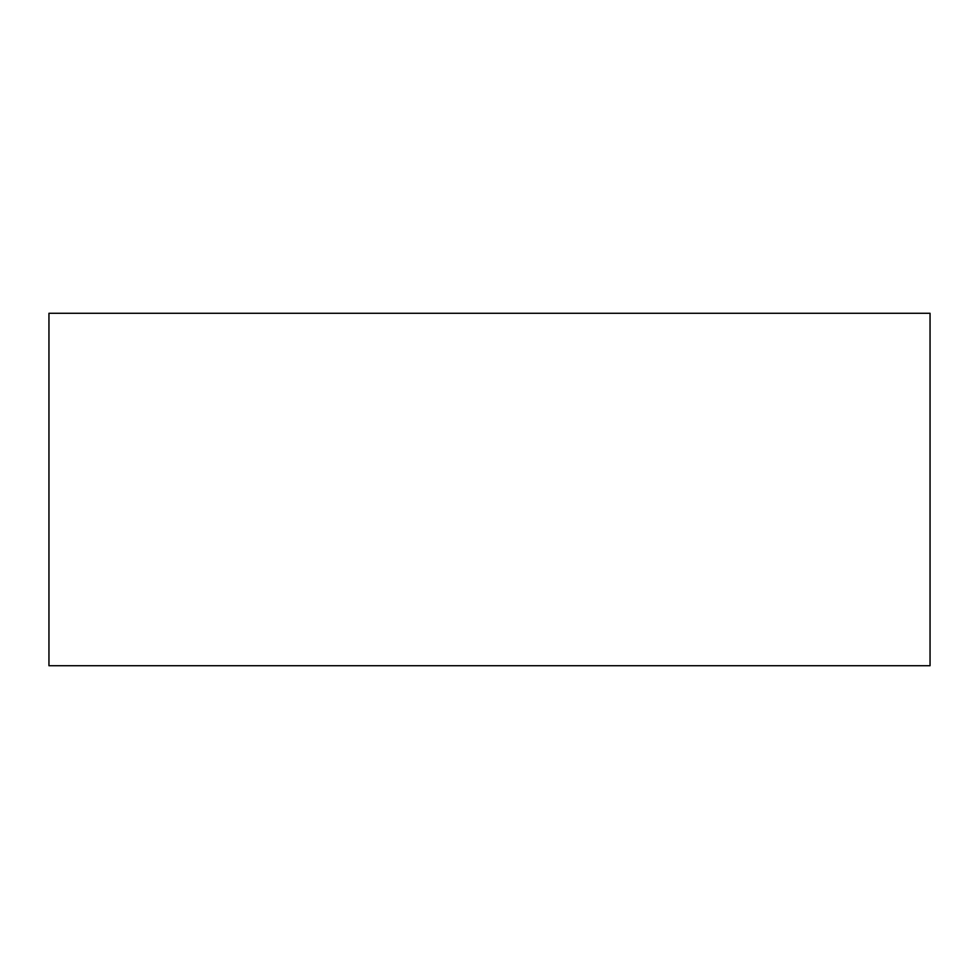 <?xml version="1.0" encoding="UTF-8"?>
<svg xmlns="http://www.w3.org/2000/svg" width="979" height="979" viewBox="0 0 979 979"><rect width="100%" height="100%" fill="white"/><g stroke="black" fill="none" stroke-linecap="round" stroke-linejoin="round"><path stroke-width="0.73" stroke-dasharray="4.89 3.67" d="M48.95 313.28L930.05 313.28L48.95 313.28M930.05 665.72L48.95 665.72L930.05 665.72"/><path stroke-width="1.47" d="M48.95 313.28L48.95 665.72L930.05 665.72L930.05 313.28L48.95 313.28L48.95 665.72L930.05 665.72L930.05 313.28L48.95 313.28"/></g></svg>
